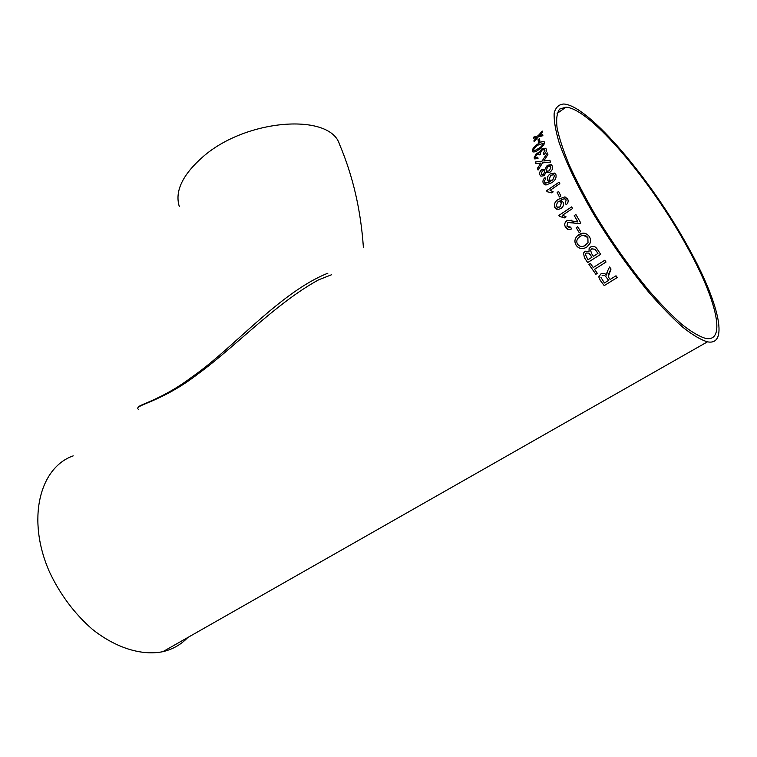 <?xml version="1.0" encoding="UTF-8"?>
<svg xmlns="http://www.w3.org/2000/svg" width="757" height="757" viewBox="0 0 757 757"><rect width="100%" height="100%" fill="white"/><g stroke="black" fill="none" stroke-linecap="round" stroke-linejoin="round"><path stroke-width="1.14" d="M138.711 406.689C141.029 404.106 164.241 398.144 192.344 376.721C232.664 348.93 280.194 292.022 327.876 273.211M179.305 206.51C174.602 191.36 182.484 174.782 202.952 156.775C246.403 118.537 330.232 112.84 339.533 144.36C352.942 175.974 360.9 210.427 363.407 247.728M73.202 455.875C39.667 467.457 26.183 519.425 49.602 572.197C60.248 594.633 74.46 613.624 92.231 629.19C115.944 648.106 141.919 655.941 162.897 651.673C172.747 649.317 181.027 644.604 187.755 637.536M688.879 248.381C651.995 180.384 588.795 105.355 563.785 104.012C558.865 104.362 555.657 107.38 554.171 113.048C553.783 120.278 555.411 130.024 559.035 142.288C566.151 162.812 577.79 186.96 593.961 214.733C611.041 242.789 629.237 268.527 648.531 291.956C660.899 306.207 672.367 317.997 682.928 327.346C692.712 335.067 700.897 339.893 707.473 341.833C729.625 346.138 717.977 300.728 688.879 248.381M542.372 132.106L539.486 135.446L542.712 134.566L542.892 135.702L538.218 136.932L534.12 141.814L533.95 140.679L536.798 137.329L533.638 138.219L533.534 137.178L538.066 135.844L542.249 131.065L542.372 132.106M539.978 141.568L538.587 142.553L538.047 139.676L539.429 138.692L539.978 141.568M539.05 149.479C536.524 151.476 534.423 152.271 532.739 151.854L532.256 151.031C532.521 148.504 534.357 146.186 537.763 144.085C540.309 142.061 542.4 141.237 544.046 141.625L544.491 142.401L543.8 145.126L539.05 149.479M543.838 154.589L543.299 153.482L544.955 150.208L544.557 149.583L542.003 150.113L540.233 153.416L540.621 154.068L539.183 154.93L538.672 154.04L536.789 154.333L535.454 156.945L535.824 157.494L537.792 157.201L538.009 158.525L534.726 158.923L534.073 157.958L536.42 153.217L539.164 152.753L541.69 148.959L545.721 148.24L546.384 149.252C546.762 151.012 545.911 152.791 543.838 154.589L543.327 153.51L544.983 150.236L544.662 149.678M544.378 160.03L543.791 160.957L549.913 160.285L550.585 162.064L542.561 162.887L538.066 170.088L537.432 168.338L540.895 163.077L535.842 163.673L535.294 161.998L541.984 161.165L547.358 152.952L547.898 154.598L544.378 160.03M545.958 172.322L544.16 175.681L540.99 176.173L539.836 174.782C539.211 172.927 539.873 171.196 541.823 169.587L544.832 169.483L547.264 165.3L551.21 164.666L552.355 166.095C553.074 168.309 552.279 170.363 549.951 172.227L546.27 172.624M545.021 177.63L545.778 178.955L544.728 180.355L544.68 182.172L545.589 183.166L550.33 181.699L548.92 181.491L547.481 180.043C546.866 177.715 547.746 175.69 550.112 173.949L554.521 173.079L555.903 174.564C556.613 177.857 555.193 180.582 551.664 182.721L545.892 185.03L543.214 183.062C542.514 181.131 543.119 179.324 545.021 177.63M550.065 190.357L559.82 183.677L559.111 182.153L546.592 190.707L559.12 182.182M550.585 190.471L553.187 191.843L551.702 192.855L547.037 191.682L546.592 190.707L547.056 191.672M560.871 196.006L559.404 196.99L557.161 192.429L558.619 191.445L560.871 196.006M566.245 204.721L565.224 203.207L566.16 199.943L564.391 198.694L560.019 200.416L563.142 202.166C564.05 204.702 563.312 206.803 560.946 208.497L558.127 209.49L554.73 207.437C553.802 203.936 555.108 201.192 558.657 199.195L564.731 196.934L567.674 199.034C568.621 201.154 568.147 203.046 566.245 204.721L565.252 203.217L566.189 199.952L565.186 198.93M558.921 215.385L559.489 216.436L564.618 217.884L566.122 216.88L562.612 215.158L572.547 208.535L571.649 206.888L558.921 215.385L571.658 206.907M574.241 215.594L575.888 214.505L580.837 223.041L579.588 223.618L567.665 222.463L566.965 226.201L570.683 227.157L571.507 228.945C568.942 230.156 566.927 229.551 565.47 227.128C564.164 224.697 564.571 222.586 566.709 220.807L567.826 220.259L577.913 221.971L574.241 215.594L575.897 214.515M580.666 231.595L579.171 232.569L576.247 227.696L577.733 226.721L580.666 231.595M586.826 247.009C582.644 249.592 579.067 248.977 576.086 245.173C574.251 241.88 574.61 238.834 577.156 236.042L578.859 234.661C582.947 232.2 586.438 232.844 589.343 236.6C590.772 238.928 590.924 241.313 589.798 243.763L586.826 247.009M584.953 251.305L589.022 251.466L589.088 248.656L590.517 247.019C593.422 245.703 595.721 246.508 597.415 249.432L600.689 254.305L587.687 262.575L584.442 257.749L583.515 253.037L585.237 251.144M588.918 264.392L590.413 263.436L593.242 267.533L604.777 260.238L606.035 262.036L594.5 269.322L597.358 273.353L595.863 274.299L588.918 264.392M608.231 276.797L610.123 279.447L616.009 275.785L617.296 277.497L604.209 285.626L600.273 280.355L598.815 277.043L600.755 274.015C602.951 272.889 604.919 273.258 606.65 275.103L607.426 271.318L609.565 266.994L611.022 269.019L608.231 276.797M331.594 274.734L318.678 279.806C276.04 303.046 235.124 346.867 198.703 373.4C161.657 402.317 133.336 405.232 138.247 409.215M687.611 247.681C651.749 181.5 590.205 108.459 565.933 107.172L559.641 109.074C556.925 112.736 556.064 119 557.067 127.857C559.205 138.153 563.293 150.586 569.33 165.149C576.446 180.705 585.104 197.293 595.314 214.912C611.921 242.174 629.606 267.183 648.361 289.94C660.378 303.794 671.525 315.253 681.792 324.337C691.311 331.84 699.26 336.534 705.666 338.407C727.108 342.571 715.904 298.599 687.611 247.681M611.022 269.019L608.25 274.876M606.65 275.103L606.991 272.293M617.286 277.488L604.209 285.626L600.273 280.355M600.282 280.336L598.815 277.034L599.061 275.945M606.187 277.1C605.165 275.434 603.793 274.971 602.07 275.728L602.061 275.747C603.783 274.99 605.155 275.444 606.177 277.119L608.619 280.374L606.177 277.119M608.609 280.393L604.427 282.995L600.973 277.497M597.358 273.343L595.863 274.299M595.873 274.28L588.937 264.382M606.035 262.026L594.5 269.322M589.031 251.466L589.097 248.656L590.99 246.754M600.689 254.295L587.697 262.565L584.442 257.749L583.524 253.037L584.972 251.296M590.157 254.589L588.974 253.131L586.334 253.027L588.955 253.131L591.936 257.266L590.148 254.598M597.945 253.434L595.087 249.29L591.7 248.873L590.602 250.16L591.52 253.453L593.441 256.311L597.954 253.425L595.097 249.28L591.813 248.807M591.936 257.266L587.952 259.812L585.293 254.22L586.325 253.037M576.086 245.173L576.105 245.173C574.27 241.88 574.62 238.834 577.165 236.033L582.956 233.175M585.227 247.889C581.48 249.356 578.433 248.457 576.105 245.173M583.59 246.224L588.028 242.779L587.858 237.575L583.136 235.257M587.858 237.575L588.009 242.789L585.663 245.154C582.587 247.302 579.89 246.981 577.563 244.208C576.361 242.013 576.569 239.96 578.187 238.039L579.985 236.515C582.985 234.528 585.606 234.878 587.848 237.575M579.181 232.56L576.247 227.696L577.733 226.731M576.985 223.769L570.958 222.142M568.895 227.649L570.693 227.166M568.734 229.579L565.488 227.138C564.183 224.697 564.59 222.596 566.728 220.817L571.507 220.24M577.913 221.971L574.26 215.603M564.618 217.874L562.385 216.795M559.508 216.436L558.94 215.385M560.019 200.416L561.741 200.775M556.509 209.178L554.758 207.456C553.821 203.945 555.136 201.201 558.675 199.205L564.76 196.943L566.018 197.312M557.143 207.295L560.199 206.822L561.448 202.677L560.435 201.627M560.199 206.822L558.155 207.503L556.064 206.216L557.559 202.072L559.641 201.4L561.429 202.658L560.171 206.812M559.423 196.981L557.161 192.429M557.18 192.448L558.628 191.464M550.613 190.49L553.206 191.862M545.333 183.005L550.33 181.699M548.39 181.197L547.5 180.062C546.895 177.744 547.765 175.709 550.131 173.968L555.013 173.381M544.321 184.5L543.242 183.08C542.542 181.16 543.148 179.352 545.04 177.658M549.762 180.327L552.733 180.09L554.531 175.681L553.935 174.905M554.531 175.681L552.705 180.071L550.131 180.535L549.09 179.456L550.765 175.35L553.622 174.716L554.503 175.662M540.649 175.955L539.864 174.801C539.239 172.946 539.902 171.214 541.851 169.606L544.86 169.502L547.283 165.329L551.56 164.922M541.709 174.441L543.63 174.299L544.747 171.385L544.321 170.751M546.686 171.167L549.374 170.864L550.945 167.098L550.434 166.36M550.945 167.098L549.345 170.845L546.904 171.309L546.166 170.42L547.756 166.672L550.216 166.199L550.916 167.079M544.747 171.385L543.602 174.28L541.87 174.545L541.246 173.779L542.381 170.912L544.113 170.609L544.718 171.366M543.819 160.976L549.923 160.314M535.861 163.673L535.322 162.026L541.984 161.165M542.012 161.184L547.368 152.999M538.076 170.07L537.461 168.366L540.895 163.077M539.202 154.911L538.823 154.163M535.738 157.428L537.801 157.238M534.546 158.79L534.101 157.986L536.448 153.245L539.192 152.782L541.719 148.987L545.911 148.4M532.256 151.031L532.285 151.059C532.559 148.533 534.385 146.215 537.792 144.114C540.337 142.089 542.438 141.266 544.075 141.654L544.169 141.739M532.635 151.76L532.285 151.059M533.846 150.435L534.773 150.643L538.785 148.391C541.227 146.981 542.674 145.325 543.119 143.414L542.901 143.054M543.119 143.414L543.091 143.385C542.646 145.297 541.198 146.953 538.757 148.363L534.745 150.615L533.647 150.066C534.101 148.192 535.549 146.546 537.99 145.126L543.091 143.385M538.606 142.543L538.047 139.676M538.076 139.704L539.438 138.739M539.514 135.475L542.712 134.604M533.666 138.219L533.571 137.206L538.066 135.844M538.104 135.881L542.258 131.122M536.827 137.358L533.95 140.679M534.139 141.796L533.978 140.717M707.473 341.833L162.897 651.673M565.933 107.172L557.095 113.493"/></g></svg>
